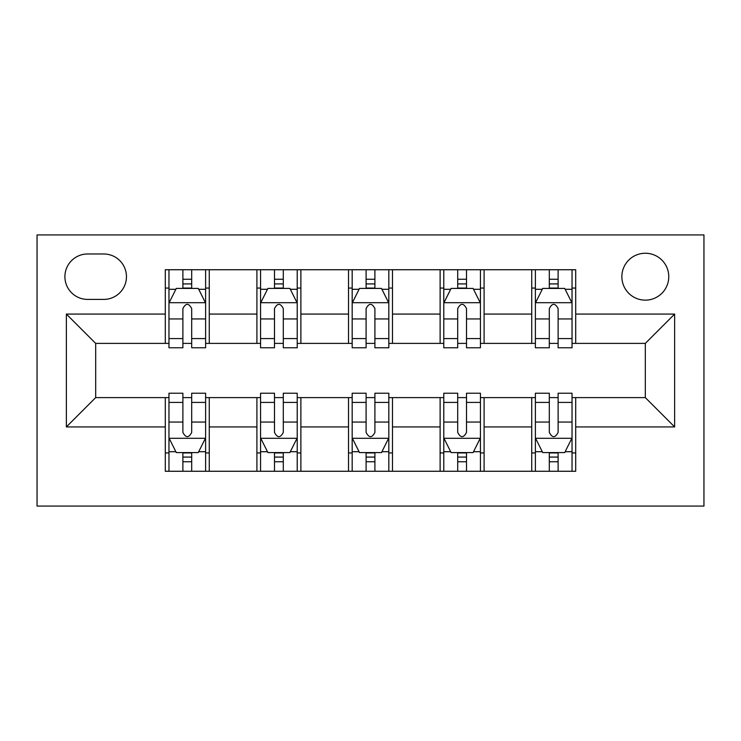 <?xml version="1.0" encoding="UTF-8"?>
<svg xmlns="http://www.w3.org/2000/svg" width="741" height="741" viewBox="0 0 741 741"><rect width="100%" height="100%" fill="white"/><g stroke="black" fill="none" stroke-linecap="round" stroke-linejoin="round"><path stroke-width="1.11" d="M645.318 253.246A23.453 23.453 0 0 0 621.866 276.699A23.453 23.453 0 0 0 645.318 300.142A23.453 23.453 0 0 0 668.771 276.699A23.453 23.453 0 0 0 645.318 253.246M37.05 506.075L703.95 506.075L703.95 234.925L37.05 234.925L37.05 506.075M87.614 299.41L103.74 299.41A22.721 22.721 0 0 0 126.461 276.699A22.721 22.721 0 0 0 103.74 253.978L87.614 253.978A22.721 22.721 0 0 0 64.902 276.699A22.721 22.721 0 0 0 87.614 299.41M165.299 426.927L66.366 426.927L66.366 314.073L165.299 314.073L165.299 343.389L95.682 343.389L95.682 397.611L165.299 397.611L165.299 471.267L575.701 471.267L575.701 397.611L645.318 397.611L645.318 343.389L575.701 343.389L575.701 314.073L674.634 314.073L674.634 426.927L575.701 426.927M575.701 314.073L575.701 269.733L165.299 269.733L165.299 314.073M531.732 269.733L531.732 343.389L535.391 343.389M549.313 343.389L558.112 343.389M572.033 343.389L575.701 343.389M531.732 343.389L480.427 343.389M440.117 269.733L440.117 343.389L443.785 343.389M457.706 343.389L466.506 343.389M440.117 343.389L388.821 343.389M348.511 269.733L348.511 343.389L352.179 343.389M366.1 343.389L374.9 343.389M348.511 343.389L297.215 343.389M256.905 269.733L256.905 343.389L260.573 343.389M274.494 343.389L283.294 343.389M256.905 343.389L205.609 343.389M165.299 343.389L168.967 343.389M182.888 343.389L191.687 343.389M165.299 397.611L168.967 397.611M182.888 397.611L191.687 397.611M205.609 397.611L209.268 397.611L209.268 471.267M260.573 397.611L209.268 397.611M274.494 397.611L283.294 397.611M297.215 397.611L300.883 397.611L300.883 471.267M352.179 397.611L300.883 397.611M366.1 397.611L374.9 397.611M388.821 397.611L392.489 397.611L392.489 471.267M443.785 397.611L392.489 397.611M457.706 397.611L466.506 397.611M480.427 397.611L484.095 397.611L484.095 471.267M535.391 397.611L484.095 397.611M549.313 397.611L558.112 397.611M572.033 397.611L575.701 397.611M209.268 269.733L209.268 343.389M165.299 288.054L168.967 288.054M182.888 288.054L191.687 288.054M205.609 288.054L209.268 288.054M165.299 452.946L168.967 452.946M182.888 452.946L191.687 452.946M205.609 452.946L209.268 452.946M256.905 397.611L256.905 471.267M300.883 269.733L300.883 343.389M256.905 288.054L260.573 288.054M274.494 288.054L283.294 288.054M297.215 288.054L300.883 288.054M256.905 452.946L260.573 452.946M274.494 452.946L283.294 452.946M297.215 452.946L300.883 452.946M348.511 397.611L348.511 471.267M348.511 452.946L352.179 452.946M366.1 452.946L374.9 452.946M388.821 452.946L392.489 452.946M392.489 269.733L392.489 343.389M348.511 288.054L352.179 288.054M366.1 288.054L374.9 288.054M388.821 288.054L392.489 288.054M440.117 397.611L440.117 471.267M440.117 452.946L443.785 452.946M457.706 452.946L466.506 452.946M480.427 452.946L484.095 452.946M484.095 269.733L484.095 343.389M440.117 288.054L443.785 288.054M457.706 288.054L466.506 288.054M480.427 288.054L484.095 288.054M531.732 397.611L531.732 471.267M531.732 452.946L535.391 452.946M549.313 452.946L558.112 452.946M572.033 452.946L575.701 452.946M531.732 288.054L535.391 288.054M549.313 288.054L558.112 288.054M572.033 288.054L575.701 288.054M95.682 343.389L66.366 314.073M95.682 397.611L66.366 426.927M674.634 314.073L645.318 343.389M674.634 426.927L645.318 397.611M191.687 279.255L182.888 279.255M205.609 338.591L191.687 338.591L191.687 347.779L205.609 347.779L205.609 303.078L198.282 288.416L176.293 288.416L168.967 303.078L168.967 347.779L182.888 347.779L182.888 338.591L168.967 338.591M168.967 303.078L168.967 269.733M205.609 303.078L205.609 269.733M182.888 288.416L182.888 269.733M191.687 269.733L191.687 288.416M191.687 338.591L191.687 308.571C188.751 302.93 185.824 302.93 182.888 308.571L182.888 338.591M182.888 461.745L191.687 461.745M168.967 402.409L182.888 402.409L182.888 393.221L168.967 393.221L168.967 437.922L176.293 452.584L198.282 452.584L205.609 437.922L205.609 393.221L191.687 393.221L191.687 402.409L205.609 402.409M205.609 437.922L205.609 471.267M168.967 437.922L168.967 471.267M191.687 452.584L191.687 471.267M182.888 471.267L182.888 452.584M182.888 402.409L182.888 432.429C185.815 438.07 188.751 438.07 191.687 432.429L191.687 402.409M283.294 279.255L274.494 279.255M297.215 338.591L283.294 338.591L283.294 347.779L297.215 347.779L297.215 303.078L289.888 288.416L267.899 288.416L260.573 303.078L260.573 347.779L274.494 347.779L274.494 338.591L260.573 338.591M260.573 303.078L260.573 269.733M297.215 303.078L297.215 269.733M274.494 288.416L274.494 269.733M283.294 269.733L283.294 288.416M283.294 338.591L283.294 308.571C280.367 302.93 277.43 302.93 274.494 308.571L274.494 338.591M374.9 279.255L366.1 279.255M388.821 338.591L374.9 338.591L374.9 347.779L388.821 347.779L388.821 303.078L381.495 288.416L359.505 288.416L352.179 303.078L352.179 347.779L366.1 347.779L366.1 338.591L352.179 338.591M352.179 303.078L352.179 269.733M388.821 303.078L388.821 269.733M366.1 288.416L366.1 269.733M374.9 269.733L374.9 288.416M374.9 338.591L374.9 308.571C371.973 302.93 369.037 302.93 366.1 308.571L366.1 338.591M466.506 279.255L457.706 279.255M480.427 338.591L466.506 338.591L466.506 347.779L480.427 347.779L480.427 303.078L473.101 288.416L451.112 288.416L443.785 303.078L443.785 347.779L457.706 347.779L457.706 338.591L443.785 338.591M443.785 303.078L443.785 269.733M480.427 303.078L480.427 269.733M457.706 288.416L457.706 269.733M466.506 269.733L466.506 288.416M466.506 338.591L466.506 308.571C463.579 302.93 460.643 302.93 457.706 308.571L457.706 338.591M274.494 461.745L283.294 461.745M260.573 402.409L274.494 402.409L274.494 393.221L260.573 393.221L260.573 437.922L267.899 452.584L289.888 452.584L297.215 437.922L297.215 393.221L283.294 393.221L283.294 402.409L297.215 402.409M297.215 437.922L297.215 471.267M260.573 437.922L260.573 471.267M283.294 452.584L283.294 471.267M274.494 471.267L274.494 452.584M274.494 402.409L274.494 432.429C277.421 438.07 280.357 438.07 283.294 432.429L283.294 402.409M366.1 461.745L374.9 461.745M352.179 402.409L366.1 402.409L366.1 393.221L352.179 393.221L352.179 437.922L359.505 452.584L381.495 452.584L388.821 437.922L388.821 393.221L374.9 393.221L374.9 402.409L388.821 402.409M388.821 437.922L388.821 471.267M352.179 437.922L352.179 471.267M374.9 452.584L374.9 471.267M366.1 471.267L366.1 452.584M366.1 402.409L366.1 432.429C369.027 438.07 371.963 438.07 374.9 432.429L374.9 402.409M457.706 461.745L466.506 461.745M443.785 402.409L457.706 402.409L457.706 393.221L443.785 393.221L443.785 437.922L451.112 452.584L473.101 452.584L480.427 437.922L480.427 393.221L466.506 393.221L466.506 402.409L480.427 402.409M480.427 437.922L480.427 471.267M443.785 437.922L443.785 471.267M466.506 452.584L466.506 471.267M457.706 471.267L457.706 452.584M457.706 402.409L457.706 432.429C460.633 438.07 463.57 438.07 466.506 432.429L466.506 402.409M558.112 279.255L549.313 279.255M572.033 338.591L558.112 338.591L558.112 347.779L572.033 347.779L572.033 303.078L564.707 288.416L542.718 288.416L535.391 303.078L535.391 347.779L549.313 347.779L549.313 338.591L535.391 338.591M535.391 303.078L535.391 269.733M572.033 303.078L572.033 269.733M549.313 288.416L549.313 269.733M558.112 269.733L558.112 288.416M558.112 338.591L558.112 308.571C555.185 302.93 552.249 302.93 549.313 308.571L549.313 338.591M549.313 461.745L558.112 461.745M535.391 402.409L549.313 402.409L549.313 393.221L535.391 393.221L535.391 437.922L542.718 452.584L564.707 452.584L572.033 437.922L572.033 393.221L558.112 393.221L558.112 402.409L572.033 402.409M572.033 437.922L572.033 471.267M535.391 437.922L535.391 471.267M558.112 452.584L558.112 471.267M549.313 471.267L549.313 452.584M549.313 402.409L549.313 432.429C552.249 438.07 555.176 438.07 558.112 432.429L558.112 402.409M256.905 426.927L209.268 426.927M256.905 314.073L209.268 314.073M348.511 314.073L300.883 314.073M348.511 426.927L300.883 426.927M440.117 314.073L392.489 314.073M440.117 426.927L392.489 426.927M531.732 314.073L484.095 314.073M531.732 426.927L484.095 426.927M205.424 302.708L169.152 302.708M168.967 289.296L175.849 289.296M198.718 289.296L205.609 289.296M182.888 318.945L168.967 318.945M205.609 318.945L191.687 318.945M191.687 283.923L182.888 283.923M169.152 438.292L205.424 438.292M205.609 451.704L198.718 451.704M175.849 451.704L168.967 451.704M191.687 422.055L205.609 422.055M168.967 422.055L182.888 422.055M182.888 457.077L191.687 457.077M297.03 302.708L260.758 302.708M260.573 289.296L267.464 289.296M290.324 289.296L297.215 289.296M274.494 318.945L260.573 318.945M297.215 318.945L283.294 318.945M283.294 283.923L274.494 283.923M388.636 302.708L352.364 302.708M352.179 289.296L359.07 289.296M381.93 289.296L388.821 289.296M366.1 318.945L352.179 318.945M388.821 318.945L374.9 318.945M374.9 283.923L366.1 283.923M480.242 302.708L443.97 302.708M443.785 289.296L450.676 289.296M473.536 289.296L480.427 289.296M457.706 318.945L443.785 318.945M480.427 318.945L466.506 318.945M466.506 283.923L457.706 283.923M260.758 438.292L297.03 438.292M297.215 451.704L290.324 451.704M267.464 451.704L260.573 451.704M283.294 422.055L297.215 422.055M260.573 422.055L274.494 422.055M274.494 457.077L283.294 457.077M352.364 438.292L388.636 438.292M388.821 451.704L381.93 451.704M359.07 451.704L352.179 451.704M374.9 422.055L388.821 422.055M352.179 422.055L366.1 422.055M366.1 457.077L374.9 457.077M443.97 438.292L480.242 438.292M480.427 451.704L473.536 451.704M450.676 451.704L443.785 451.704M466.506 422.055L480.427 422.055M443.785 422.055L457.706 422.055M457.706 457.077L466.506 457.077M571.848 302.708L535.576 302.708M535.391 289.296L542.282 289.296M565.151 289.296L572.033 289.296M549.313 318.945L535.391 318.945M572.033 318.945L558.112 318.945M558.112 283.923L549.313 283.923M535.576 438.292L571.848 438.292M572.033 451.704L565.151 451.704M542.282 451.704L535.391 451.704M558.112 422.055L572.033 422.055M535.391 422.055L549.313 422.055M549.313 457.077L558.112 457.077"/></g></svg>

